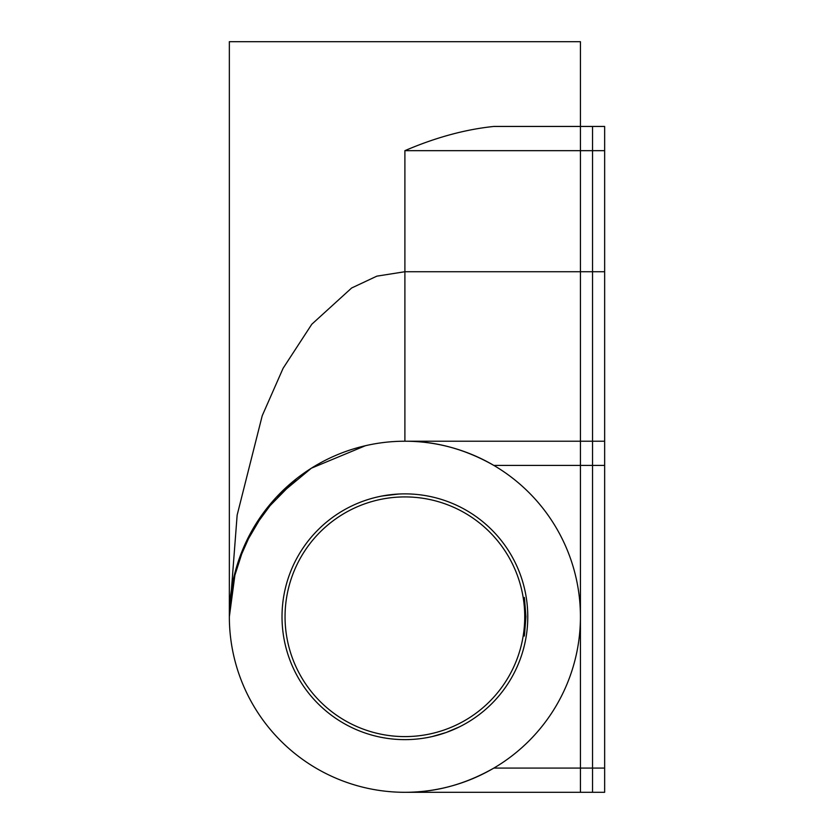 <?xml version="1.0" encoding="UTF-8"?>
<svg xmlns="http://www.w3.org/2000/svg" width="834" height="834" viewBox="0 0 834 834"><rect width="100%" height="100%" fill="white"/><g stroke="black" fill="none" stroke-linecap="round" stroke-linejoin="round"><path stroke-width="1.25" d="M604.65 465.424L592.547 465.424L592.547 441.217L604.65 441.217L604.65 792.3L580.433 792.3L580.433 768.083L580.433 792.3L404.897 792.3C435.577 792.467 465.236 784.387 493.853 768.083C465.236 784.387 435.577 792.467 404.897 792.3A175.547 175.547 0 0 0 580.433 616.753A175.547 175.547 0 0 0 404.897 441.217L400.925 441.259M493.853 768.083L580.433 768.083L580.433 441.217L404.897 441.217C435.577 441.05 465.236 449.119 493.853 465.424L592.547 465.424L592.547 441.217L580.433 441.217L580.433 768.083L592.547 768.083L592.547 465.424L592.547 792.3L592.547 768.083L604.65 768.083M604.65 150.662L404.897 150.662C435.577 137.485 465.236 129.416 493.853 126.445L580.433 126.445L580.433 441.217L580.433 126.445L592.547 126.445L592.547 441.217L592.547 126.445L604.65 126.445L604.65 441.217M580.433 126.445L580.433 41.7L229.35 41.7L229.35 616.753L233.009 581.089L244.352 545.759L264.587 511.263L296.508 478.664M404.897 150.662L404.897 271.728L376.864 276.148L351.635 287.991L311.791 324.249L283.101 368.284L262.22 415.728L237.148 515.089L229.35 616.753L235.501 570.685M365.49 445.69L311.395 468.187L275.981 497.606L252.598 529.444L237.992 562.366M525.378 616.753C523.762 642.524 523.95 642.524 525.941 616.753C523.95 590.983 523.762 590.983 525.378 616.753C523.762 642.524 523.95 642.524 525.941 616.753C523.95 590.983 523.762 590.983 525.378 616.753M282.017 616.753A122.879 122.879 0 0 0 404.897 739.633A122.879 122.879 0 0 0 527.776 616.753A122.879 122.879 0 0 0 404.897 493.874A122.879 122.879 0 0 0 282.017 616.753M285.051 616.753A119.835 119.835 0 0 0 404.897 736.599A119.835 119.835 0 0 0 524.732 616.753A119.835 119.835 0 0 0 404.897 496.918A119.835 119.835 0 0 0 285.051 616.753M431.96 736.62L446.159 732.502L459.409 726.883M604.65 271.728L404.897 271.728L404.897 441.217A175.547 175.547 0 0 0 229.35 616.753A175.547 175.547 0 0 0 404.897 792.3M398.84 494.03L382.431 495.949M305.567 544.404L303.649 547.125M381.68 496.084L393.888 494.374"/></g></svg>
